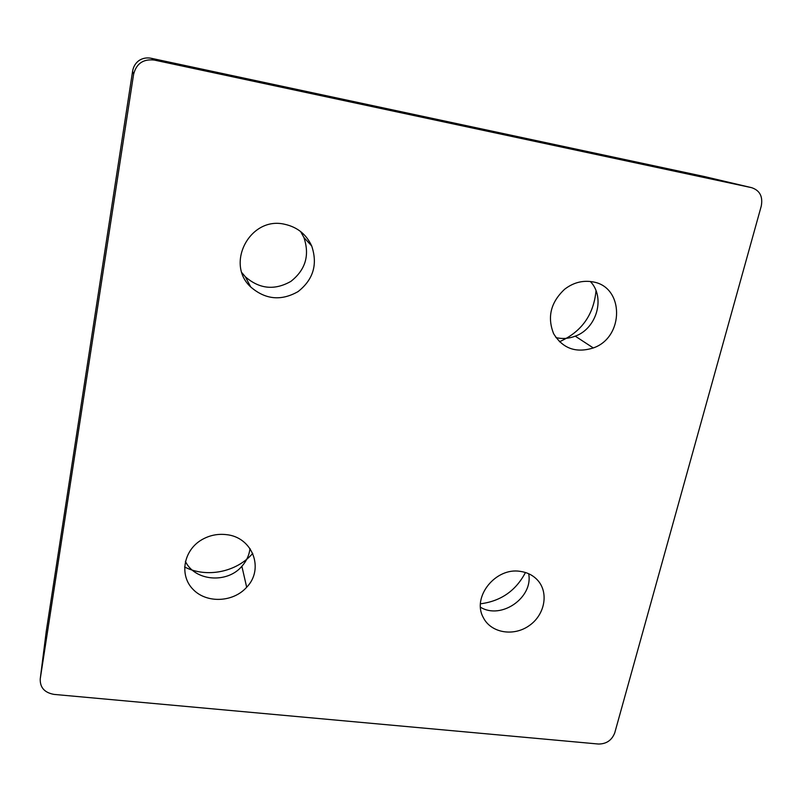 <?xml version="1.0" encoding="UTF-8"?>
<svg xmlns="http://www.w3.org/2000/svg" width="802" height="802" viewBox="0 0 802 802"><rect width="100%" height="100%" fill="white"/><g stroke="black" fill="none" stroke-linecap="round" stroke-linejoin="round"><path stroke-width="1.2" d="M226.244 534.623C217.593 533.641 209.462 535.335 201.843 539.706C183.407 550.342 179.137 575.365 193.021 589.35C206.545 603.625 233.212 602.452 246.675 587.244C264.57 568.979 252.6 537.029 226.244 534.623M520.167 571.365C495.596 567.194 471.787 596.999 483.195 617.35C490.704 632.958 513.561 636.888 529.28 625.59C545.21 614.593 549.149 591.776 536.939 579.485C532.478 574.984 526.884 572.277 520.167 571.365M284.53 224.239C250.244 216.099 225.031 263.527 250.685 286.946C265.362 299.637 281.161 301.191 298.063 291.597C313.331 279.567 317.873 264.349 311.687 245.953C306.294 234.264 297.241 227.026 284.53 224.239M592.417 281.813C582.493 280.189 573.25 282.645 564.688 289.201C550.753 302.254 547.054 317.071 553.611 333.662C562.753 348.569 575.986 353.331 593.29 347.948C624.537 337.341 624.447 286.324 592.417 281.813M761.258 206.104L614.773 732.767C611.906 740.246 606.472 743.995 598.472 744.035L54.065 694.402C44.511 692.687 39.91 687.504 40.24 678.863L133.613 74.235C136.38 63.579 143.247 58.847 154.195 60.05L751.664 187.678C759.835 190.435 763.033 196.57 761.258 206.104M555.946 337.592C562.372 339.126 568.808 338.644 575.255 336.158C596.818 328.489 605.65 297.352 590.362 281.502M559.445 341.752C581.46 331.958 593.65 314.965 596.016 290.755M184.57 566.974C206.585 578.282 236.72 572.137 252.73 553.37M480.478 603.806C500.889 601.159 515.876 590.723 525.46 572.508M751.664 187.678L704.747 176.63L151.448 58.325C146.876 57.383 142.736 58.115 139.017 60.521C135.458 63.127 133.322 66.736 132.581 71.328L46.275 631.214L40.24 678.863M242.044 272.87L245.392 276.83C259.507 289.061 274.675 290.575 290.895 281.372C305.542 269.823 309.883 255.206 303.908 237.512L300.63 231.537M480.498 607.234C501.17 620.036 533.48 597.55 528.668 573.731M185.382 561.38C194.906 581.229 227.146 583.816 241.873 566.292C246.505 561.069 249.211 555.154 249.993 548.518M151.448 58.325L154.195 60.05M132.581 71.328L133.613 74.235M593.29 347.948L575.255 336.158M250.685 286.946L245.392 276.83M311.687 245.953L303.908 237.512M246.675 587.244L241.873 566.292"/></g></svg>

